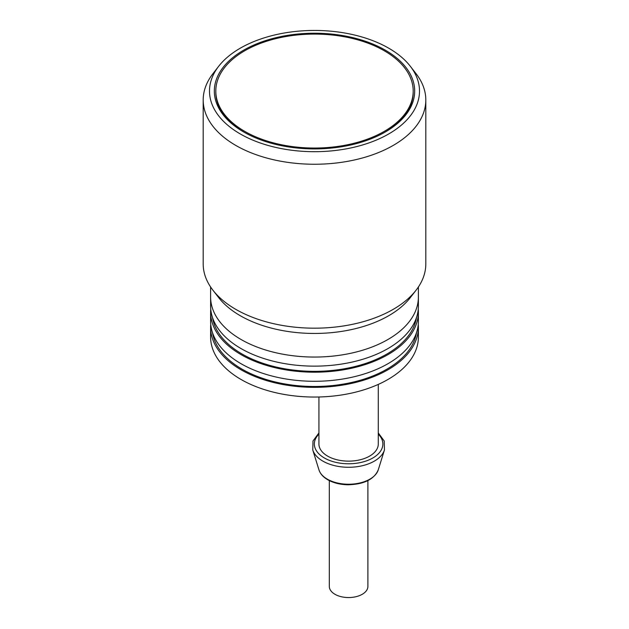 <?xml version="1.0" encoding="UTF-8"?>
<svg xmlns="http://www.w3.org/2000/svg" width="629" height="629" viewBox="0 0 629 629"><rect width="100%" height="100%" fill="white"/><g stroke="black" fill="none" stroke-linecap="round" stroke-linejoin="round"><path stroke-width="0.94" d="M413.19 91.669A98.698 56.98 180 0 1 384.806 132.263M244.194 132.263A98.698 56.98 180 0 1 215.81 91.669M385.333 50.171A100.176 57.837 0 0 0 243.667 50.171A100.176 57.837 0 0 0 243.659 131.964A100.176 57.837 0 0 0 385.341 131.964A100.176 57.837 0 0 0 385.333 50.171M388.746 48.197A105.004 60.62 180 0 1 410.352 66.32A105.004 60.62 180 0 1 314.5 151.691A105.004 60.62 180 0 1 218.648 66.32A105.004 60.62 180 0 1 388.746 48.197M410.352 66.32L416.115 73.75A111.309 64.26 180 0 1 425.809 99.987A111.309 64.26 180 0 1 314.5 164.248A111.309 64.26 180 0 1 203.191 99.987A111.309 64.26 180 0 1 212.885 73.75L218.648 66.32M425.809 99.987L425.809 263.913A111.309 64.26 180 0 1 416.115 290.15A111.309 64.26 180 0 1 314.5 328.181A111.309 64.26 180 0 1 212.885 290.15A111.309 64.26 180 0 1 203.191 263.913L203.191 99.987M416.115 290.15L410.352 297.58A105.004 60.62 180 0 1 314.5 333.456A105.004 60.62 180 0 1 218.648 297.58L212.885 290.15M379.248 134.071A98.698 56.98 -0 0 0 346.626 37.19A98.698 56.98 -0 0 0 217.618 101.937A98.698 56.98 -0 0 0 379.248 134.071M210.613 286.989L210.613 297.069A103.887 59.983 -0 0 0 314.5 357.052A103.887 59.983 -0 0 0 418.387 297.069L418.387 306.158A103.887 59.983 -0 0 1 314.5 366.141A103.887 59.983 -0 0 1 210.613 306.158L210.613 297.069A103.887 59.983 0 0 0 314.5 357.052A103.887 59.983 0 0 0 418.387 297.069L418.387 286.989M210.746 324.336A103.887 59.983 -0 0 0 210.613 327.363L210.613 337.058A103.887 59.983 -0 0 0 272.412 391.898A103.887 59.983 -0 0 0 296.353 396.121A103.887 59.983 -0 0 0 418.387 337.058L418.387 327.363A103.887 59.983 -0 0 0 418.254 324.336M210.613 327.363A103.887 59.983 -0 0 0 314.5 387.346A103.887 59.983 -0 0 0 418.387 327.363M212.523 332.757A102.401 59.126 -0 0 0 314.5 386.489A102.401 59.126 -0 0 0 416.477 332.757M210.746 309.185A103.887 59.983 -0 0 0 210.613 312.22L210.613 321.309A103.887 59.983 -0 0 0 314.5 381.284A103.887 59.983 -0 0 0 418.387 321.309L418.387 312.22A103.887 59.983 -0 0 0 418.254 309.185M210.613 312.22A103.887 59.983 -0 0 0 314.5 372.195A103.887 59.983 -0 0 0 418.387 312.22M212.523 317.614A102.401 59.126 -0 0 0 314.5 371.338A102.401 59.126 -0 0 0 416.477 317.614M318.927 396.985L318.927 444.003A29.681 17.14 -0 0 0 348.608 461.136A29.681 17.14 -0 0 0 378.288 444.003L378.288 384.398M367.902 480.603L367.902 586.409A19.295 11.141 180 0 1 348.608 597.55A19.295 11.141 180 0 1 329.313 586.409L329.313 480.603M378.233 469.934C374.058 479.408 363.987 484.354 348.018 484.77C341.17 484.66 335.068 483.331 329.706 480.792C324.037 478.016 320.468 474.4 318.974 469.934A30.106 17.384 -0 0 0 348.608 484.236A30.106 17.384 -0 0 0 378.233 469.934L384.445 449.971L384.217 440.992L378.288 432.933M318.974 469.934L312.77 449.971A36.411 21.024 -0 0 0 348.608 467.276A36.411 21.024 -0 0 0 384.445 449.971M318.927 434.128A34.249 19.774 -0 0 0 348.608 463.777A34.249 19.774 -0 0 0 378.288 434.128M318.927 432.933L312.99 440.992L312.77 449.971"/></g></svg>
